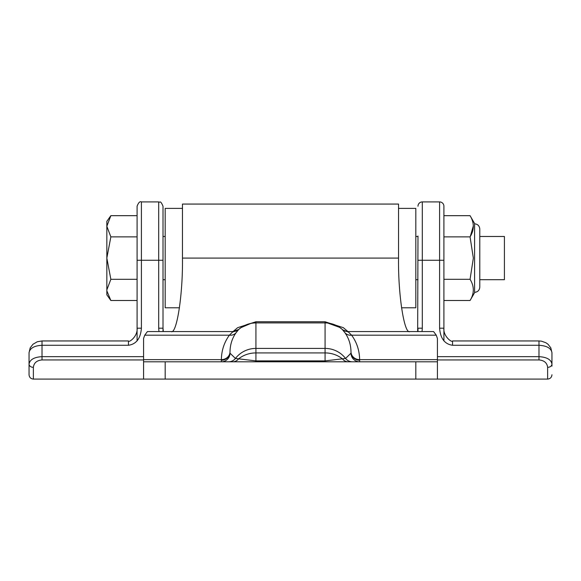 <?xml version="1.0" encoding="UTF-8"?>
<svg xmlns="http://www.w3.org/2000/svg" width="581" height="581" viewBox="0 0 581 581"><rect width="100%" height="100%" fill="white"/><g stroke="black" fill="none" stroke-linecap="round" stroke-linejoin="round"><path stroke-width="0.87" d="M143.572 359.937L42.014 359.937L42.014 340.953L128.445 340.953L128.445 345.274L42.014 345.274C34.199 345.746 29.878 348.215 29.05 352.682L29.05 364.062C29.878 359.595 34.199 357.126 42.014 356.654L143.572 356.654M443.913 340.924L443.913 328.2C443.034 336.239 452.171 343.03 452.555 340.953L538.986 340.953L538.986 345.274L452.555 345.274C444.741 344.184 440.413 338.491 439.592 328.2L439.592 201.912A4.321 4.321 0 0 1 443.913 206.233L443.913 328.2L439.592 328.2M417.666 331.555L417.986 236.046M417.986 206.233A4.321 4.321 0 0 1 422.307 201.912L439.592 201.912M163.014 206.233L163.014 328.2L158.693 328.2L158.693 201.912C160.044 203.139 160.124 199.428 163.014 206.233L163.014 236.482L165.178 236.482M42.014 359.937C36.799 360.409 33.923 362.878 33.371 367.345A4.321 3.283 0 0 1 29.05 364.062L29.05 374.767A4.321 4.321 0 0 0 29.057 374.948A4.321 4.321 0 0 1 29.05 374.767C29.326 377.374 30.764 378.819 33.371 379.088L143.572 379.088L143.572 338.483L144.742 335.179L147.429 331.555L233.061 331.555L237.629 327.699L255.93 321.758L325.07 321.758L343.364 327.691L347.939 331.555L433.571 331.555L436.258 335.179L437.428 338.483L437.428 379.088L547.629 379.088A4.321 4.321 0 0 0 547.81 379.088M538.986 340.953L541.456 341.163L545.9 342.754L548.028 344.264L550.795 347.837L551.95 352.682L551.95 366.124M163.014 331.555L163.014 328.2L163.334 331.555M128.445 340.953C128.829 343.03 137.966 336.239 137.087 328.2L137.087 206.233C138.467 202.602 139.912 201.157 141.408 201.912L141.408 328.2L137.087 328.2L137.087 340.924M422.307 201.912L422.307 328.2L417.986 328.2L417.986 331.555M551.95 352.682C551.122 348.215 546.801 345.746 538.986 345.274L538.986 356.654C546.801 357.126 551.122 359.595 551.95 364.062A4.321 3.283 180 0 1 547.629 367.345C547.077 362.878 544.201 360.409 538.986 359.937L437.428 359.937M33.371 379.088A4.321 4.321 0 0 1 33.19 379.088A4.321 4.321 0 0 0 33.371 379.088L33.371 367.345M551.943 374.948A4.321 4.321 0 0 0 551.95 374.767C551.674 377.374 550.236 378.819 547.629 379.088L547.629 367.345M437.428 379.088L415.822 379.088L415.822 361.803L437.428 361.803M143.572 361.803L165.178 361.803L165.178 379.088L415.822 379.088M165.178 379.088L143.572 379.088M350.997 351.803A8.642 7.916 179.5 0 0 359.639 359.632L359.646 360.242A8.642 8.119 180 0 1 351.004 352.122L350.997 351.803C350.866 344.664 348.861 338.324 344.976 332.79L342.224 329.391A8.642 8.642 0 0 0 347.939 331.555L351.614 335.179L436.258 335.179M143.572 359.632L221.361 359.632C221.535 350.445 224.208 342.296 229.386 335.179L233.061 331.555A8.642 8.642 0 0 0 238.776 329.391L236.024 332.79C232.139 338.324 230.134 344.664 230.003 351.803L229.996 352.122A8.642 8.119 180 0 1 221.354 360.242L221.361 359.632A8.642 7.916 -179.5 0 0 230.003 351.803M171.061 331.555C176.704 334.838 182.971 294.436 182.463 258.087L182.463 204.069L398.537 204.069L398.537 258.087C398.029 294.436 404.296 334.838 409.939 331.555M165.178 361.803L415.822 361.803M238.188 329.928C243.214 325.345 249.126 323.007 255.93 322.913L325.07 322.913L325.07 321.758M342.812 329.928C337.786 325.345 331.874 323.007 325.07 322.913L325.07 360.895L345.572 358.448L351.004 353.161A8.642 8.642 0 0 0 359.646 361.803L359.646 360.242M342.224 329.391L339.551 327.328L327.699 323.043M352.406 361.803A8.642 8.635 90 0 1 345.572 358.448A25.927 25.898 180 0 0 325.07 348.411L255.93 348.411L255.93 322.913L253.461 323.029M250.912 323.399L241.071 327.59L238.776 329.391A8.642 8.642 0 0 1 233.061 331.555L238.624 329.529M221.354 360.242L221.354 361.803A8.642 8.642 0 0 0 229.996 353.161L235.428 358.448L255.93 360.895L325.07 360.895L325.07 361.803M348.237 361.803A8.642 7.742 90 0 1 342.449 358.898A25.927 23.189 180 0 0 325.07 352.921L255.93 352.921L255.93 361.803M232.763 361.803A8.642 7.742 90 0 0 238.551 358.898A25.927 23.189 180 0 1 255.93 352.921L255.93 348.411A25.927 25.898 180 0 0 235.428 358.448A8.642 8.635 90 0 1 228.594 361.803M344.976 332.79A8.642 7.589 143.4 0 0 351.614 335.179C356.792 342.296 359.465 350.445 359.639 359.632L437.428 359.632M342.848 329.964L348.753 332.172M144.742 335.179L229.386 335.179A8.642 7.589 -143.4 0 0 236.024 332.79M232.247 332.172L238.152 329.964M179.456 307.785L165.178 307.785L165.178 208.39L182.463 208.39M398.537 208.39L415.822 208.39L415.822 307.785L401.544 307.785M479.783 236.482L504.417 236.482L504.417 279.693L479.783 279.693M106.875 290.914L110.855 300.5L137.087 300.5M110.855 279.294L106.839 289.897L106.839 221.354L110.855 215.674L106.839 226.278L110.855 236.881L106.839 258.087L110.855 279.294L137.087 279.294M110.855 236.881L137.087 236.881M110.855 215.674L137.087 215.674M106.839 289.897L106.839 294.821L110.855 300.5M443.913 300.5L470.065 300.5L474.597 292.664L474.597 223.518L470.065 215.674L443.913 215.674M473.341 225.871L470.298 236.482M470.065 300.5C474.379 293.456 474.379 286.382 470.065 279.294L473.348 258.087L470.065 236.881C474.379 229.829 474.379 222.763 470.065 215.674M470.065 236.881L443.913 236.881M470.065 279.294L443.913 279.294M417.986 260.252L443.913 260.252M422.307 328.2L422.053 331.555M158.947 331.555L158.693 328.2M163.014 260.252L137.087 260.252M141.408 328.2C140.587 338.491 136.259 344.184 128.445 345.274M437.428 356.654L538.986 356.654L538.986 359.937M452.555 340.953L452.555 345.274M182.463 258.087L398.537 258.087M255.93 322.913L255.93 321.758M158.693 201.912L141.408 201.912M42.014 340.953L37.293 341.751L32.972 344.264L30.205 347.837L29.05 352.682M341.359 328.664L342.006 329.202M238.994 329.202L239.633 328.672M417.986 279.693L415.822 279.693M165.178 279.693L163.014 279.693M417.986 236.482L415.822 236.482M474.597 223.823C477.742 224.128 479.47 225.864 479.783 229.008L479.783 287.167C479.47 290.318 477.742 292.047 474.597 292.352"/></g></svg>
